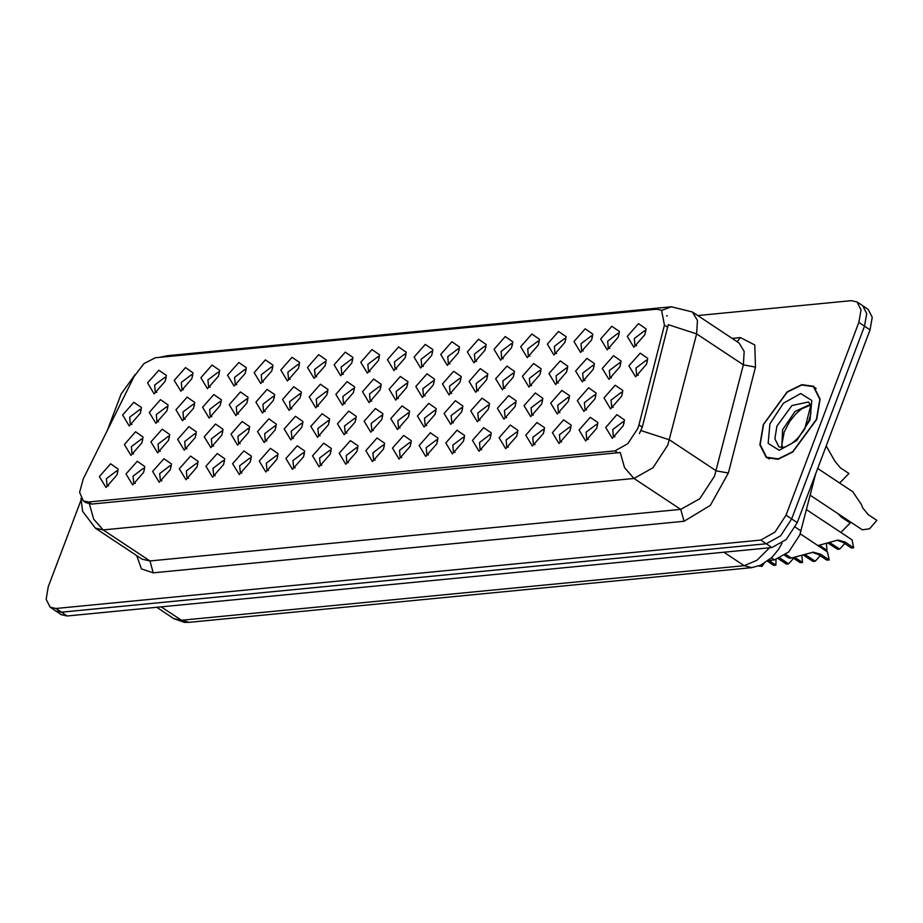 <?xml version="1.0" encoding="UTF-8"?>
<svg xmlns="http://www.w3.org/2000/svg" width="923" height="923" viewBox="0 0 923 923"><rect width="100%" height="100%" fill="white"/><g stroke="black" fill="none" stroke-linecap="round" stroke-linejoin="round"><path stroke-width="1.38" d="M152.664 471.411L163.902 458.696L171.459 463.957L170.282 469.692L159.275 482.314L152.664 471.411M171.113 466.957L170.097 465.688L159.714 473.568L160.337 480.387L161.917 480.825M126.024 473.995L137.25 461.281L144.807 466.542L143.642 472.288L132.635 484.91L126.024 473.995M144.461 469.542L143.446 468.273L133.062 476.153L133.697 482.971L135.266 483.41M179.316 468.815L190.553 456.1L198.11 461.362L196.934 467.107L185.927 479.729L179.316 468.815M197.753 464.373L196.737 463.092L186.354 470.984L186.988 477.791L188.557 478.241M205.967 466.23L217.205 453.516L224.762 458.777L223.585 464.523L212.578 477.145L205.967 466.23M224.404 461.788L223.389 460.508L213.005 468.388L213.64 475.207L215.209 475.645M232.608 463.646L243.845 450.932L251.402 456.193L250.225 461.938L239.23 474.56L232.608 463.646M251.056 459.192L250.041 457.923L239.657 465.803L240.292 472.622L241.861 473.061M259.259 461.062L270.497 448.347L278.054 453.608L276.877 459.354L265.87 471.965L259.259 461.062M277.708 456.608L276.681 455.339L266.309 463.219L266.932 470.038L268.501 470.476M285.911 458.477L297.148 445.763L304.705 451.012L303.529 456.758L292.522 469.38L285.911 458.477M304.348 454.024L303.332 452.743L292.949 460.635L293.583 467.453L295.152 467.892M312.562 455.881L323.788 443.167L331.357 448.428L330.18 454.174L319.173 466.796L312.562 455.881M330.999 451.439L329.984 450.159L319.6 458.05L320.235 464.857L321.804 465.296M339.203 453.297L350.44 440.583L357.997 445.844L356.82 451.589L345.825 464.211L339.203 453.297M357.651 448.843L356.636 447.574L346.252 455.454L346.875 462.273L348.456 462.711M365.854 450.712L377.092 437.998L384.649 443.259L383.472 449.005L372.465 461.615L365.854 450.712M384.291 446.259L383.276 444.99L372.904 452.87L373.527 459.689L375.096 460.127M392.506 448.128L403.743 435.414L411.3 440.675L410.124 446.409L399.117 459.031L392.506 448.128M410.943 443.675L409.927 442.394L399.544 450.286L400.178 457.104L401.747 457.543M419.146 445.532L430.383 432.818L437.94 438.079L436.775 443.825L425.768 456.447L419.146 445.532M437.594 441.09L436.579 439.81L426.195 447.701L426.83 454.508L428.399 454.958M445.797 442.948L457.035 430.233L464.592 435.494L463.415 441.24L452.408 453.862L445.797 442.948M464.246 438.506L463.219 437.225L452.847 445.105L453.47 451.924L455.039 452.362M472.449 440.363L483.687 427.649L491.244 432.91L490.067 438.656L479.06 451.266L472.449 440.363M490.886 435.91L489.871 434.641L479.487 442.521L480.122 449.339L481.691 449.778M499.101 437.779L510.327 425.065L517.895 430.326L516.718 436.06L505.712 448.682L499.101 437.779M517.538 433.325L516.522 432.045L506.139 439.936L506.773 446.755L508.342 447.194M525.741 435.183L536.978 422.469L544.535 427.73L543.359 433.475L532.363 446.097L525.741 435.183M544.189 430.741L543.174 429.46L532.79 437.352L533.413 444.159L534.994 444.609M552.392 432.599L563.63 419.884L571.187 425.145L570.01 430.891L559.003 443.513L552.392 432.599M570.829 428.157L569.814 426.876L559.442 434.756L560.065 441.575L561.634 442.013M579.044 430.014L590.282 417.3L597.839 422.561L596.662 428.307L585.655 440.929L579.044 430.014M597.481 425.561L596.466 424.292L586.082 432.172L586.716 438.99L588.286 439.429M605.684 427.43L616.922 414.715L624.479 419.977L623.313 425.711L612.307 438.333L605.684 427.43M624.133 422.976L623.117 421.707L612.734 429.587L613.368 436.406L614.937 436.844M99.372 476.58L110.61 463.865L118.167 469.126L116.99 474.872L105.983 487.494L99.372 476.58M117.809 472.138L116.794 470.857L106.41 478.737L107.045 485.556L108.614 485.994M387.418 359.658L398.655 346.944L406.212 352.205L405.047 357.951L394.04 370.573L387.418 359.658M405.866 355.217L404.851 353.936L394.467 361.828L395.102 368.635L396.671 369.085M360.778 362.254L372.015 349.54L379.572 354.801L378.395 360.535L367.389 373.157L360.778 362.254M379.215 357.801L378.199 356.52L367.816 364.412L368.45 371.231L370.019 371.669M334.126 364.839L345.364 352.125L352.921 357.386L351.744 363.131L340.737 375.742L334.126 364.839M352.563 360.385L351.548 359.116L341.164 366.996L341.798 373.815L343.368 374.253M254.183 372.604L265.42 359.889L272.977 365.15L271.8 370.884L260.794 383.507L254.183 372.604M272.62 368.15L271.604 366.869L261.221 374.761L261.855 381.58L263.424 382.018M227.531 375.188L238.769 362.474L246.326 367.735L245.149 373.48L234.142 386.091L227.531 375.188M245.98 370.734L244.953 369.465L234.58 377.345L235.203 384.164L236.773 384.603M200.879 377.772L212.117 365.058L219.674 370.319L218.497 376.065L207.502 388.687L200.879 377.772M219.328 373.319L218.313 372.05L207.929 379.93L208.563 386.749L210.132 387.187M174.239 380.357L185.477 367.642L193.034 372.904L191.857 378.649L180.85 391.271L174.239 380.357M192.676 375.915L191.661 374.634L181.277 382.514L181.912 389.333L183.481 389.771M307.474 367.423L318.712 354.709L326.269 359.97L325.092 365.716L314.085 378.338L307.474 367.423M325.923 362.97L324.908 361.701L314.524 369.581L315.147 376.399L316.727 376.838M280.834 370.008L292.06 357.293L299.617 362.554L298.452 368.3L287.445 380.922L280.834 370.008M299.271 365.566L298.256 364.285L287.872 372.177L288.507 378.984L290.076 379.434M414.069 357.074L425.307 344.36L432.864 349.621L431.687 355.367L420.68 367.989L414.069 357.074M432.518 352.632L431.491 351.351L421.119 359.232L421.742 366.05L423.311 366.489M440.721 354.49L451.958 341.775L459.516 347.036L458.339 352.782L447.332 365.393L440.721 354.49M459.158 350.036L458.143 348.767L447.759 356.647L448.393 363.466L449.963 363.904M467.373 351.905L478.599 339.191L486.167 344.452L484.99 350.186L473.984 362.808L467.373 351.905M485.81 347.452L484.794 346.171L474.41 354.063L475.045 360.881L476.614 361.32M494.013 349.309L505.25 336.595L512.807 341.856L511.63 347.602L500.635 360.224L494.013 349.309M512.461 344.867L511.446 343.587L501.062 351.478L501.685 358.286L503.266 358.735M520.664 346.725L531.902 334.011L539.459 339.272L538.282 345.017L527.275 357.639L520.664 346.725M539.101 342.283L538.086 341.002L527.714 348.882L528.337 355.701L529.906 356.14M547.316 344.141L558.553 331.426L566.111 336.687L564.934 342.433L553.927 355.055L547.316 344.141M565.753 339.687L564.738 338.418L554.354 346.298L554.988 353.117L556.557 353.555M573.956 341.556L585.194 328.842L592.751 334.103L591.585 339.837L580.579 352.459L573.956 341.556M592.404 337.103L591.389 335.834L581.005 343.714L581.64 350.532L583.209 350.971M600.608 338.972L611.845 326.246L619.402 331.507L618.225 337.253L607.219 349.875L600.608 338.972M619.056 334.518L618.029 333.238L607.657 341.129L608.28 347.936L609.861 348.386M627.259 336.376L638.497 323.661L646.054 328.923L644.877 334.668L633.87 347.29L627.259 336.376M645.696 331.934L644.681 330.653L634.297 338.533L634.932 345.352L636.501 345.79M147.588 382.953L158.825 370.238L166.382 375.488L165.205 381.234L154.199 393.856L147.588 382.953M166.025 378.499L165.009 377.219L154.626 385.11L155.26 391.917L156.829 392.367M362.462 391.733L373.7 379.018L381.257 384.28L380.091 390.025L369.085 402.647L362.462 391.733M380.911 387.291L379.895 386.01L369.512 393.902L370.146 400.709L371.715 401.159M335.822 394.329L347.06 381.614L354.617 386.875L353.44 392.61L342.433 405.232L335.822 394.329M354.259 389.875L353.244 388.595L342.86 396.486L343.494 403.305L345.064 403.743M309.17 396.913L320.408 384.199L327.965 389.46L326.788 395.206L315.781 407.816L309.17 396.913M327.607 392.46L326.592 391.19L316.22 399.071L316.843 405.889L318.412 406.328M229.227 404.678L240.465 391.963L248.022 397.213L246.845 402.959L235.838 415.581L229.227 404.678M247.664 400.224L246.649 398.944L236.265 406.835L236.899 413.654L238.469 414.092M282.519 399.497L293.756 386.783L301.313 392.044L300.137 397.79L289.141 410.412L282.519 399.497M300.967 395.044L299.952 393.775L289.568 401.655L290.191 408.474L291.772 408.912M255.879 402.082L267.105 389.368L274.673 394.629L273.496 400.374L262.49 412.996L255.879 402.082M274.316 397.64L273.3 396.359L262.917 404.251L263.551 411.058L265.12 411.496M149.284 412.431L160.521 399.717L168.078 404.978L166.901 410.723L155.895 423.345L149.284 412.431M167.721 407.989L166.705 406.708L156.322 414.589L156.956 421.407L158.525 421.846M175.924 409.847L187.161 397.132L194.718 402.393L193.553 408.139L182.546 420.761L175.924 409.847M194.372 405.393L193.357 404.124L182.973 412.004L183.608 418.823L185.177 419.261M202.575 407.262L213.813 394.548L221.37 399.809L220.193 405.555L209.186 418.165L202.575 407.262M221.024 402.809L219.997 401.54L209.625 409.42L210.248 416.238L211.817 416.677M389.114 389.148L400.351 376.434L407.908 381.695L406.731 387.441L395.725 400.063L389.114 389.148M407.562 384.706L406.535 383.426L396.163 391.306L396.786 398.125L398.367 398.563M415.765 386.564L427.003 373.85L434.56 379.111L433.383 384.856L422.376 397.467L415.765 386.564M434.202 382.11L433.187 380.841L422.803 388.721L423.438 395.54L425.007 395.979M442.417 383.98L453.643 371.265L461.212 376.526L460.035 382.26L449.028 394.882L442.417 383.98M460.854 379.526L459.839 378.245L449.455 386.137L450.089 392.956L451.659 393.394M469.057 381.384L480.295 368.669L487.852 373.93L486.675 379.676L475.68 392.298L469.057 381.384M487.506 376.942L486.49 375.661L476.106 383.553L476.741 390.36L478.31 390.81M495.709 378.799L506.946 366.085L514.503 371.346L513.326 377.092L502.32 389.714L495.709 378.799M514.157 374.357L513.13 373.077L502.758 380.957L503.381 387.775L504.95 388.214M522.36 376.215L533.598 363.5L541.155 368.762L539.978 374.507L528.971 387.129L522.36 376.215M540.797 371.761L539.782 370.492L529.398 378.372L530.033 385.191L531.602 385.629M549.012 373.63L560.238 360.916L567.795 366.177L566.63 371.911L555.623 384.533L549.012 373.63M567.449 369.177L566.434 367.908L556.05 375.788L556.684 382.607L558.253 383.045M575.652 371.034L586.89 358.32L594.447 363.581L593.27 369.327L582.263 381.949L575.652 371.034M594.1 366.593L593.085 365.312L582.701 373.204L583.324 380.011L584.905 380.461M602.304 368.45L613.541 355.736L621.098 360.997L619.921 366.743L608.915 379.365L602.304 368.45M620.741 364.008L619.725 362.727L609.342 370.608L609.976 377.426L611.545 377.865M628.955 365.866L640.193 353.151L647.75 358.412L646.573 364.158L635.566 376.78L628.955 365.866M647.392 361.412L646.377 360.143L635.993 368.023L636.628 374.842L638.197 375.28M122.632 415.015L133.87 402.301L141.427 407.562L140.25 413.308L129.243 425.93L122.632 415.015M141.069 410.573L140.054 409.293L129.681 417.184L130.305 423.992L131.874 424.442M150.968 441.921L162.206 429.207L169.763 434.468L168.597 440.213L157.591 452.835L150.968 441.921M169.417 437.467L168.401 436.198L158.018 444.078L158.652 450.897L160.221 451.335M177.62 439.336L188.857 426.622L196.414 431.883L195.238 437.617L184.231 450.239L177.62 439.336M196.068 434.883L195.041 433.614L184.669 441.494L185.292 448.313L186.873 448.751M204.271 436.752L215.509 424.026L223.066 429.287L221.889 435.033L210.882 447.655L204.271 436.752M222.708 432.299L221.693 431.018L211.309 438.91L211.944 445.717L213.513 446.167M230.923 434.156L242.149 421.442L249.718 426.703L248.541 432.449L237.534 445.071L230.923 434.156M249.36 429.714L248.345 428.434L237.961 436.314L238.596 443.132L240.165 443.571M257.563 431.572L268.801 418.857L276.358 424.119L275.181 429.864L264.186 442.486L257.563 431.572M276.012 427.118L274.996 425.849L264.613 433.729L265.247 440.548L266.816 440.986M284.215 428.987L295.452 416.273L303.009 421.534L301.833 427.28L290.826 439.89L284.215 428.987M302.663 424.534L301.636 423.265L291.264 431.145L291.887 437.964L293.456 438.402M310.866 426.403L322.104 413.689L329.661 418.938L328.484 424.684L317.477 437.306L310.866 426.403M329.303 421.949L328.288 420.669L317.904 428.56L318.539 435.379L320.108 435.818M337.518 423.807L348.744 411.093L356.301 416.354L355.136 422.099L344.129 434.721L337.518 423.807M355.955 419.365L354.94 418.084L344.556 425.976L345.19 432.783L346.76 433.233M364.158 421.223L375.396 408.508L382.953 413.769L381.776 419.515L370.769 432.137L364.158 421.223M382.607 416.769L381.591 415.5L371.208 423.38L371.831 430.199L373.411 430.637M390.81 418.638L402.047 405.924L409.604 411.185L408.428 416.931L397.421 429.541L390.81 418.638M409.247 414.185L408.231 412.916L397.848 420.796L398.482 427.614L400.051 428.053M417.461 416.054L428.699 403.339L436.256 408.601L435.079 414.335L424.072 426.957L417.461 416.054M435.898 411.6L434.883 410.32L424.499 418.211L425.134 425.03L426.703 425.468M444.101 413.458L455.339 400.744L462.896 406.005L461.719 411.75L450.724 424.372L444.101 413.458M462.55 409.016L461.535 407.735L451.151 415.627L451.785 422.434L453.355 422.884M470.753 410.873L481.991 398.159L489.548 403.42L488.371 409.166L477.364 421.788L470.753 410.873M489.202 406.432L488.175 405.151L477.802 413.031L478.426 419.85L479.995 420.288M497.405 408.289L508.642 395.575L516.199 400.836L515.022 406.582L504.016 419.192L497.405 408.289M515.842 403.836L514.826 402.566L504.443 410.447L505.077 417.265L506.646 417.704M524.056 405.705L535.282 392.99L542.851 398.251L541.674 403.986L530.667 416.608L524.056 405.705M542.493 401.251L541.478 399.971L531.094 407.862L531.729 414.681L533.298 415.119M550.696 403.109L561.934 390.394L569.491 395.655L568.314 401.401L557.319 414.023L550.696 403.109M569.145 398.667L568.13 397.386L557.746 405.278L558.369 412.085L559.949 412.535M577.348 400.524L588.586 387.81L596.143 393.071L594.966 398.817L583.959 411.439L577.348 400.524M595.785 396.082L594.77 394.802L584.397 402.682L585.02 409.5L586.59 409.939M604 397.94L615.237 385.226L622.794 390.487L621.617 396.232L610.611 408.854L604 397.94M622.437 393.486L621.421 392.217L611.038 400.097L611.672 406.916L613.241 407.355M124.328 444.505L135.566 431.791L143.123 437.052L141.946 442.798L130.939 455.42L124.328 444.505M142.765 440.063L141.75 438.783L131.366 446.663L132.001 453.481L133.57 453.92M815.863 473.291L799.803 535.005L788.738 551.966L774.478 559.938L768.374 560.526M638.889 424.88L637.735 428.503L627.778 443.767L614.949 450.943L88.585 502.043L83.347 500.901L79.666 492.282L83.255 478.829L134.054 376.561L143.838 363.627L155.249 357.789L656.368 309.147L661.595 310.29L664.456 325.069L638.889 424.88L642.293 427.141L639.397 433.625M816.693 419.342L820.132 399.048L813.636 386.287L801.845 384.603L787.215 391.871L763.286 424.522L759.86 444.828L766.355 457.577L778.147 459.262L792.776 451.993L816.693 419.342M661.779 310.405L671.344 306.736L692.354 311.951L697.419 320.385L696.588 333.849L667.744 445.174L652.988 467.788L633.974 478.414L624.49 467.615L620.233 452.478L91.689 504.096L86.047 502.689M80.97 500.266L48.273 586.786L46.15 599.35L50.165 607.242L55.772 610.957L61.587 612.226L766.344 543.809L780.604 535.836L791.669 518.888L864.505 326.119L866.639 313.566L862.624 305.675L857.005 301.948L851.191 300.679L697.811 315.574M89.462 504.004L93.719 519.141L103.203 529.94L633.974 478.414L680.724 509.415L699.738 498.801L714.494 476.187L743.338 364.862L696.588 333.849L668.298 324.665L642.293 427.141M666.487 315.862L667.271 315.793M50.165 607.242L55.98 608.499L760.737 540.082L774.997 532.121L786.061 515.161L858.898 322.392L861.021 309.84L857.005 301.948M135.231 374.357L121.109 394.029L107.564 429.887M55.138 610.541L61.333 614.683L67.148 615.953L771.893 547.535L786.154 539.563L797.23 522.614L870.066 329.846L872.189 317.293L868.174 309.401L863.201 306.101M55.726 610.968L61.541 612.226L766.344 543.809L760.737 540.082M763.563 424.499L760.171 444.586L766.598 457.22L778.262 458.869L792.753 451.693L816.428 419.365L819.82 399.278L813.394 386.656L801.729 384.995L787.238 392.183L763.563 424.499M768.963 560.469L775.885 565.061L775.966 559.696M763.99 563.538L761.971 566.41L758.787 566.018M775.885 565.061L773.612 565.28L767.486 561.207M760.402 565.372L761.971 566.41M794.934 557.434L802.525 562.465L801.914 555.611M793.618 558.288L788.611 563.826L786.35 564.045L778.608 558.9M802.525 562.465L800.264 562.695L792.938 557.827M780.166 558.219L788.611 563.826M820.27 555.704L815.263 561.23L813.001 561.449L803.414 555.161M785.877 554.538L791.23 558.092L813.325 552.173L820.628 554.215L829.177 559.88L827.516 551.989L800.218 533.875M829.177 559.88L826.916 560.099L818.366 554.435L812.182 552.346M805.064 554.642L815.263 561.23M791.023 557.954L785.496 554.838M784.769 555.392L788.715 558L790.503 558.161M819.416 545.308L827.02 550.35L826.408 543.497M825.3 550.512L827.02 550.35M844.764 543.578L839.745 549.116L837.484 549.335L827.896 543.047M817.916 545.62L837.819 540.047L845.11 542.089L853.671 547.766L851.998 539.863L806.54 509.704M853.671 547.766L851.398 547.985L842.849 542.309L836.665 540.232M829.558 542.528L839.745 549.116M840.853 532.467L850.198 522.96L841.649 517.295L837.969 513.684M810.232 495.282L862.336 529.837L869.558 528.787L876.85 520.376L868.301 514.699L862.774 507.973L861.228 504.304L852.783 491.751L817.686 468.469M839.63 483.029L848.975 473.522L840.426 467.846L834.9 461.131L826.212 445.913M795.234 527.102L801.083 530.99M88.585 502.043L91.689 504.096M664.456 325.069L667.848 327.319M614.949 450.943L618.052 452.997M771.397 557.896L774.478 559.938M153.253 572.848L149.953 560.942L680.724 509.415L684.024 521.322L153.253 572.848L141.427 568.96L136.754 555.646M142.2 559.257L149.953 560.942L103.203 529.94L95.45 528.244L142.2 559.257M641 430.614L669.452 439.81L716.202 470.822L728.362 473.084L710.352 505.4L684.024 521.322M161.583 357.178L167.375 355.667L671.344 306.736M732.285 338.429L740.523 337.633L754.783 345.006L755.499 367.112L728.362 473.084M55.98 608.499L61.587 612.226M786.061 515.161L797.23 522.614M858.898 322.392L864.505 326.119M755.499 367.112L743.338 364.862L744.169 351.398L739.104 342.964L692.354 311.951M737.165 341.672L740.523 337.633M161.179 606.826L181.485 620.291L189.065 622.298L184.404 622.321L173.732 618.595L181.485 620.291L744.18 565.661L756.987 560.273L769.505 547.766M723.886 552.196L744.18 565.661L751.76 567.668L189.065 622.298M870.066 329.846L864.493 326.154M771.893 547.535L766.286 543.809M67.148 615.953L61.541 612.226M804.787 428.941L810.775 405.555M810.406 404.436L795.003 411.404L782.566 429.76L781.816 447.54M808.594 402.013L791.992 405.52L776.958 426.045L774.801 438.794L778.874 446.813L782.496 447.505L785.438 446.836L791.438 443.686L797.322 438.644L803.506 430.96L808.871 420.588L810.798 413.723L810.636 405.082L808.594 402.013M769.909 423.888L768.213 443.363L779.277 450.286L796.618 440.606L810.082 419.988L811.779 400.501L800.714 393.579L783.373 403.259L769.909 423.888M818.366 554.435L820.628 554.215M804.452 555.784L806.714 555.565M842.849 542.309L845.11 542.089M828.935 543.659L831.196 543.439M83.347 500.901L86.139 502.747M81.051 498.374L82.597 511.284L95.45 528.244M159.633 357.363L167.375 355.667M782 543.128L778.389 549.52L771.801 557.515L760.702 565.234L751.76 567.668M173.732 618.595L156.645 607.265M782.462 447.505L781.919 444.505L784.215 431.952L789.58 421.592L795.822 413.85L801.718 408.82L810.625 405.047M769.297 459.008L766.598 457.22M816.105 388.445L813.394 386.656"/></g></svg>
